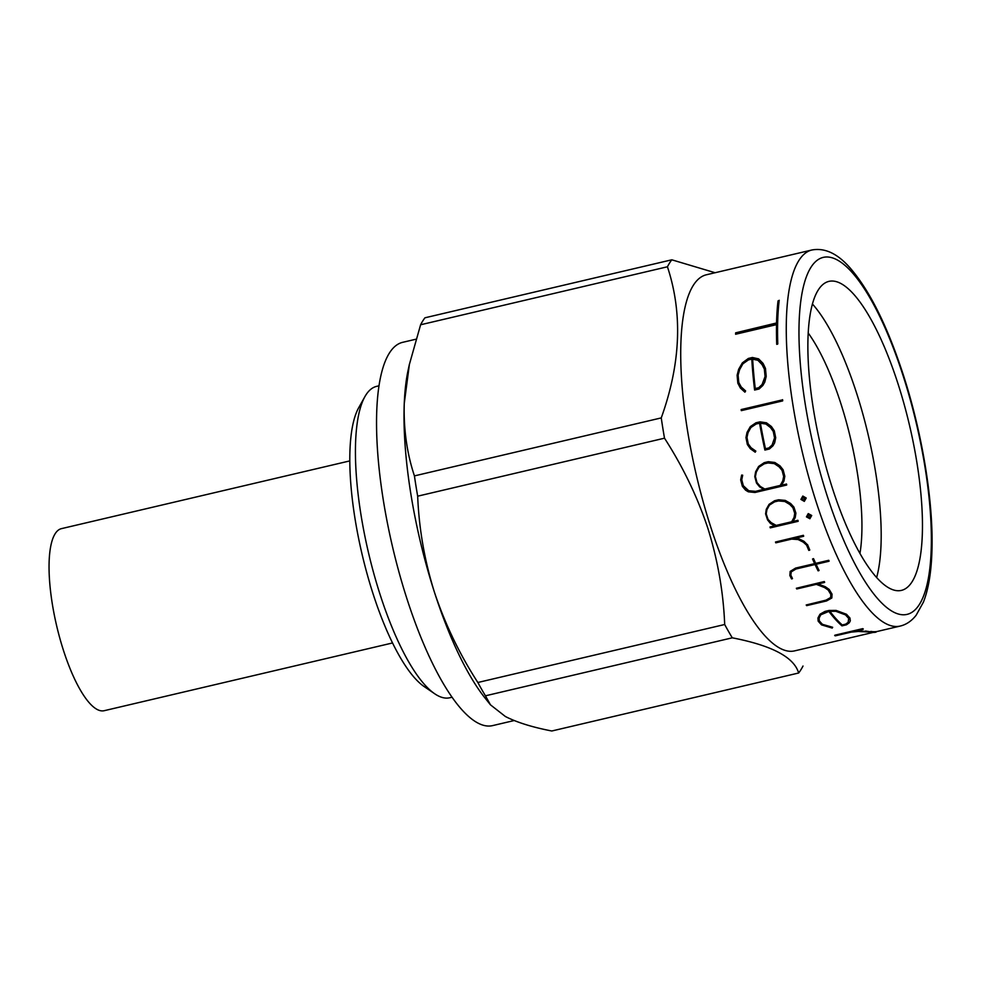 <?xml version="1.0" encoding="UTF-8"?>
<svg xmlns="http://www.w3.org/2000/svg" width="981" height="981" viewBox="0 0 981 981"><rect width="100%" height="100%" fill="white"/><g stroke="black" fill="none" stroke-linecap="round" stroke-linejoin="round"><path stroke-width="1.47" d="M349.788 460.911L61.423 528.649A93.502 26.867 76.8 0 0 63.507 650.526A93.502 26.867 76.8 0 0 104.194 710.698L392.547 642.96M859.957 553.431A137.303 39.448 76.8 0 0 840.68 402.995A137.303 39.448 76.8 0 0 808.16 332.951M876.646 577.502A158.701 45.604 76.8 0 0 856.621 393.222A158.701 45.604 76.8 0 0 812.391 303.963M897.922 383.522A158.701 45.604 76.8 0 0 828.871 281.388A158.701 45.604 76.8 0 0 832.415 488.244A158.701 45.604 76.8 0 0 901.465 590.378A158.701 45.604 76.8 0 0 897.922 383.522M769.545 504.933L766.934 509.666L766.222 513.848A193.159 55.5 76.8 0 0 768.062 519.427L771.213 522.64L776.216 525.399L791.667 521.769M769.987 526.993A193.649 55.647 76.8 0 0 770.293 527.864L798.08 521.34A193.649 55.647 -103.2 0 1 797.774 520.47L792.906 521.61L795.125 517.735L795.799 513.284A193.649 55.647 -103.2 0 1 793.825 507.275L790.527 503.658L785.168 500.568L778.509 499.954L774.463 500.899L769.067 504.357L766.259 509.36L765.597 513.909A193.649 55.647 76.8 0 0 767.571 519.918L770.514 523.523L774.867 525.853L769.987 526.993L774.683 525.755M771.103 522.812L767.964 519.587A193.649 55.647 -103.2 0 1 766.124 514.007L766.835 509.826L769.435 505.092L774.61 501.843L778.448 500.935L784.8 501.487L789.766 504.442L792.906 507.717A193.649 55.647 76.8 0 0 794.733 513.296L794.046 517.416L791.581 521.929L776.106 525.558L771.213 522.64M415.919 339.218L402.59 342.344A196.85 56.567 76.8 0 0 406.98 598.913A196.85 56.567 76.8 0 0 492.621 725.609L514.154 720.545M420.604 324.772A221.448 63.63 76.8 0 1 424.957 317.795L671.801 259.806A221.448 63.63 76.8 0 0 667.436 266.783L420.604 324.772L409.384 364.442L404.258 403.449C403.51 429.016 406.894 453.173 414.423 475.895L661.255 417.906A221.448 63.63 76.8 0 0 664.505 438.188L417.673 496.178C419.01 528.869 424.626 560.96 434.509 592.45A196.85 56.567 76.8 0 0 484.982 697.957L490.414 704.787L505.387 716.51C516.938 722.421 532.413 727.24 551.812 730.992L798.644 673.003C794.07 657.233 771.949 645.51 732.292 637.822L485.448 695.811L490.439 704.775M876.364 631.666L900.166 626.074A193.159 55.5 -103.2 0 1 816.131 501.757A193.159 55.5 -103.2 0 1 811.814 250.008L706.283 274.803A193.159 55.5 76.8 0 0 710.587 526.552A193.159 55.5 76.8 0 0 794.622 650.869L873.176 632.414M409.359 364.429L408.059 370.511A196.85 56.567 76.8 0 0 404.258 403.449A196.85 56.567 76.8 0 0 434.509 592.45C445.116 624.186 459.562 654.204 477.845 682.494L724.689 624.505C723.402 592.217 717.785 560.126 707.841 528.232C697.417 496.864 682.972 466.858 664.505 438.188M724.689 624.505A221.448 63.63 76.8 0 0 732.292 637.822M798.644 673.003A221.448 63.63 76.8 0 0 803.01 666.038M806.21 604.97A193.649 55.647 76.8 0 0 806.64 605.633L826.542 600.961L831.827 597.993L831.925 594.363A193.649 55.647 -103.2 0 1 829.104 589.667L825.242 586.932L817.676 584.051L824.543 582.444A193.649 55.647 -103.2 0 1 824.15 581.733L796.364 588.257A193.649 55.647 76.8 0 0 796.744 588.968L816.351 584.357L824.592 587.582L828.222 590.084A193.649 55.647 76.8 0 0 830.821 594.412L830.674 597.613L825.916 600.347L806.21 604.97L826.039 600.139L830.797 597.417M796.364 588.257L824.273 581.549A193.159 55.5 76.8 0 0 824.653 582.26L824.543 582.444M817.786 583.867L825.364 586.748L829.215 589.471A193.159 55.5 76.8 0 0 832.047 594.167L831.827 597.993M790.907 575.307A193.159 55.5 76.8 0 0 792.489 578.532L792.378 578.704A193.649 55.647 -103.2 0 1 790.796 575.479L791.25 571.776M790.796 575.479L791.14 571.948L795.971 569.005L815.052 564.529A193.649 55.647 76.8 0 0 818.068 570.819L818.939 570.623A193.649 55.647 -103.2 0 1 815.934 564.32L828.994 561.255A193.649 55.647 -103.2 0 1 828.638 560.47L815.567 563.548A193.649 55.647 -103.2 0 1 813.408 558.802L812.538 559.011A193.649 55.647 76.8 0 0 814.696 563.744L795.505 568.257L790.159 571.42L795.603 568.085L814.635 563.621M812.538 559.011L813.519 558.63A193.159 55.5 76.8 0 0 815.677 563.376L828.749 560.298A193.159 55.5 76.8 0 0 829.104 561.071L828.994 561.255M816.106 564.283A193.159 55.5 76.8 0 0 819.049 570.439L818.939 570.623M807.51 544.553A193.159 55.5 76.8 0 0 809.766 549.998L809.656 550.169A193.649 55.647 -103.2 0 1 807.4 544.725L803.991 541.304L798.362 538.532L794.561 538.287M803.28 535.491L775.493 542.015L803.378 535.319A193.159 55.5 76.8 0 0 803.697 536.141L803.586 536.3A193.649 55.647 -103.2 0 1 803.28 535.491L803.378 535.319M811.606 515.65L808.258 513.59L811.716 515.491L809.889 518.741L811.716 515.491M820.876 614.596L819.135 618.018L819.282 620.85A193.159 55.5 76.8 0 0 822.446 624.321L832.661 627.276L832.231 628.073L832.661 627.276M850.159 621.108L849.791 618.263A193.649 55.647 -103.2 0 1 846.395 614.511L835.984 610.623L828.908 610.673L820.018 614.192L824.996 611.408L829.043 610.452L836.119 610.415L846.542 614.29A193.159 55.5 76.8 0 0 849.951 618.018L850.319 620.85L849.313 622.751L850.319 620.85M870.858 631.421A193.159 55.5 76.8 0 0 876.425 631.58L876.082 632.107A193.649 55.647 -103.2 0 1 870.601 631.825L856.119 630.955M862.471 628.98L834.892 635.185L862.679 628.662A193.159 55.5 76.8 0 0 863.292 628.993L863.084 629.312A193.649 55.647 -103.2 0 1 862.471 628.98L862.679 628.662M769.067 504.357L774.561 500.739L778.607 499.783L785.266 500.408L790.625 503.486L793.923 507.116A193.159 55.5 76.8 0 0 795.898 513.124L795.235 517.576L793.004 521.451L797.884 520.298A193.159 55.5 76.8 0 0 798.191 521.181L798.08 521.34M378.924 385.827L376.618 386.367A159.94 45.96 76.8 0 0 364.871 396.692L358.666 407.789A150.093 43.127 76.8 0 0 373.038 593.738A150.093 43.127 76.8 0 0 424.16 686.565L434.657 693.739A159.94 45.96 76.8 0 0 449.764 697.761L452.082 697.221M364.871 396.692A159.94 45.96 76.8 0 0 380.187 594.829A159.94 45.96 76.8 0 0 434.657 693.739M806.1 498.201L802.814 496.055L806.21 498.029L804.322 501.377L806.21 498.029M786.468 483.964A193.159 55.5 76.8 0 0 786.725 484.896L786.627 485.055A193.649 55.647 -103.2 0 1 786.357 484.124L781.612 485.105L783.966 480.997L784.812 476.251A193.159 55.5 76.8 0 1 783.12 469.776L780.005 465.852L774.843 462.48L768.282 461.695L764.236 462.652L758.632 466.429L755.64 471.726L754.781 476.582A193.649 55.647 76.8 0 0 756.486 483.044L759.625 486.858L763.831 489.421L755.063 491.481L763.672 489.323M755.063 491.481L748.626 490.892L743.242 485.914A193.649 55.647 -103.2 0 1 741.661 479.905L742.592 475.38L741.648 475.074L742.691 475.209L741.759 479.746A193.159 55.5 76.8 0 0 743.34 485.742L748.736 490.733L755.162 491.309M782.568 399.672A193.159 55.5 76.8 0 0 782.728 400.739L782.605 400.922A193.649 55.647 -103.2 0 1 782.446 399.868L741.145 409.567A193.649 55.647 76.8 0 0 741.305 410.634L782.605 400.922M743.022 363.583L739.6 369.678L738.129 375.122A193.159 55.5 76.8 0 0 738.803 382.553L741.195 386.943L745.621 390.941L744.91 392.179L745.621 390.941M764.64 382.332L766.075 376.618A193.649 55.647 -103.2 0 1 765.339 368.611L762.911 363.608L758.448 359.107L752.255 357.734L748.209 358.678L742.347 362.884L748.368 358.445L752.402 357.489L758.607 358.862L763.059 363.375L765.474 368.39A193.159 55.5 76.8 0 0 766.21 376.397L764.775 382.124L762.862 385.459L764.775 382.124M779.196 300.272A193.159 55.5 76.8 0 0 777.786 343.865L777.626 344.123A193.649 55.647 -103.2 0 1 778.926 300.701L778.019 300.909A193.649 55.647 76.8 0 0 776.547 323.227L735.64 332.841L776.56 322.97M750.968 427.36L748.025 432.707L746.97 437.465A193.159 55.5 76.8 0 0 748.27 443.927L751.029 447.704L755.836 451.113L755.211 452.216L755.836 451.113M774.561 442.971L775.591 437.918A193.649 55.647 -103.2 0 1 774.193 430.953L771.299 426.698L766.345 422.983L759.895 422.026L755.848 422.97L750.355 426.588L755.959 422.786L760.005 421.842L766.468 422.799L771.409 426.514L774.303 430.782A193.159 55.5 76.8 0 0 775.701 437.734L774.671 442.799L772.991 445.791L774.671 442.799M671.801 259.806L715.1 272.73M661.255 417.906C680.753 363.669 682.813 313.295 667.436 266.783M477.845 682.494A221.448 63.63 76.8 0 0 485.448 695.811M414.423 475.895A221.448 63.63 76.8 0 0 417.673 496.178M735.64 332.841A193.649 55.647 76.8 0 0 735.603 334.251L776.523 324.637A193.649 55.647 76.8 0 0 776.719 344.331L777.626 344.123M778.926 300.701L778.019 300.909M745.499 391.149L741.06 387.152L738.668 382.762A193.649 55.647 -103.2 0 1 737.982 375.343L739.466 369.898L742.875 363.828L748.417 359.904L751.802 359.107A193.649 55.647 76.8 0 0 754.597 390.046L759.073 388.991L762.862 385.459M742.347 362.884L738.644 369.31L737.111 375.245A193.649 55.647 76.8 0 0 737.847 383.24L740.373 388.035L744.91 392.179M752.66 359.205A193.159 55.5 76.8 0 0 755.26 388.537L758.656 387.74L762.163 384.454M755.137 388.746A193.649 55.647 -103.2 0 1 752.488 359.169L757.908 360.285L762.041 364.601L764.371 369.138A193.649 55.647 76.8 0 0 765.07 376.557L762.029 384.662L758.521 387.949L755.26 388.537M782.446 399.868L741.145 409.567M755.738 451.285L750.919 447.876L748.16 444.099A193.649 55.647 -103.2 0 1 746.86 437.636L747.914 432.891L750.857 427.544L756.179 424L759.552 423.216A193.649 55.647 76.8 0 0 764.898 450.058L769.386 449.004L772.991 445.791M750.244 426.76L747.032 432.4L745.965 437.587A193.649 55.647 76.8 0 0 747.363 444.54L750.293 448.673L755.211 452.216M760.422 423.265A193.159 55.5 76.8 0 0 765.462 448.722L768.859 447.937L772.182 444.933M765.364 448.893A193.649 55.647 -103.2 0 1 760.263 423.24L765.891 424.013L770.49 427.581L773.261 431.444A193.649 55.647 76.8 0 0 774.549 437.894L772.072 445.104L768.748 448.109L765.462 448.722M741.648 475.074L740.667 479.893A193.649 55.647 76.8 0 0 742.372 486.355L745.572 490.157L748.319 491.812L755.002 492.487L786.627 485.055M786.357 484.124L781.612 485.105M781.514 485.264L783.966 480.997M783.868 481.156L784.812 476.251M784.714 476.41A193.649 55.647 -103.2 0 1 783.01 469.948L783.12 469.776M783.01 469.948L780.005 465.852M779.907 466.024L774.843 462.48M774.745 462.652L768.282 461.695M768.172 461.867L764.236 462.652M764.125 462.811L758.632 466.429M759.858 486.184L756.891 482.701A193.649 55.647 -103.2 0 1 755.309 476.705L756.192 472.253L758.975 467.226L764.236 463.829L768.074 462.934L774.328 463.621L779.122 466.858L782.078 470.414A193.649 55.647 76.8 0 0 783.66 476.41L782.789 480.8L780.165 485.583L764.69 489.212L759.858 486.184L764.788 489.053L780.251 485.423M759.073 467.054L756.29 472.082L755.407 476.533A193.159 55.5 76.8 0 0 756.989 482.542L759.956 486.024M808.16 513.75L806.431 516.864L809.889 518.741M807.67 516.57L808.565 514.951L810.367 515.945L809.472 517.551L807.67 516.57L809.57 517.392M808.675 514.792L807.768 516.411M802.716 496.214L800.925 499.415L804.322 501.377M801.943 499.182L802.875 497.502L804.641 498.544L803.709 500.2L801.943 499.182L803.819 500.04M802.973 497.342L802.041 499.01M775.493 542.015A193.649 55.647 76.8 0 0 775.799 542.836L791.63 539.109L798.105 539.538L803.28 542.162L806.615 545.154A193.649 55.647 76.8 0 0 808.773 550.378L809.656 550.169M807.4 544.725L803.991 541.304M803.88 541.463L798.362 538.532M798.264 538.704L794.463 538.446L803.586 536.3M790.159 571.42L789.852 575.491A193.649 55.647 76.8 0 0 791.532 578.913L792.378 578.704M832.501 627.546L822.286 624.566A193.649 55.647 -103.2 0 1 819.135 621.083L818.988 618.238L820.729 614.817L828.847 611.408A193.649 55.647 76.8 0 0 841.956 625.866L846.444 624.811L849.313 622.751M819.883 614.413L817.921 618.042L818.166 621.145A193.649 55.647 76.8 0 0 821.563 624.897L832.231 628.073M829.914 611.359A193.159 55.5 76.8 0 0 842.25 624.958L845.647 624.161L848.295 622.236M842.09 625.216A193.649 55.647 -103.2 0 1 829.607 611.359L835.775 611.286L845.524 614.891A193.649 55.647 76.8 0 0 848.675 618.373L848.124 622.494L845.475 624.419L842.25 624.958M834.684 635.516A193.649 55.647 76.8 0 0 835.297 635.847L851.128 632.132L858.289 631.457L869.926 632.071A193.649 55.647 76.8 0 0 875.199 632.316L876.082 632.107M870.601 631.825L865.549 631.016M865.316 631.384L858.363 630.746M858.154 631.077L853.961 631.457L863.084 629.312M827.339 496.361A183.312 52.68 76.8 0 0 919.54 604.21A183.312 52.68 76.8 0 0 902.998 375.404A183.312 52.68 76.8 0 0 810.797 267.555A183.312 52.68 76.8 0 0 827.339 496.361M900.166 626.074C906.272 624.627 911.594 621.022 916.144 615.246L923.391 602.187C928.492 589.213 931.349 571.948 931.95 550.378C933.507 501.732 922.226 433.001 903.194 374.534C887.143 325.471 869.252 289.726 849.534 267.298C837.149 253.368 824.58 247.604 811.814 250.008"/></g></svg>

